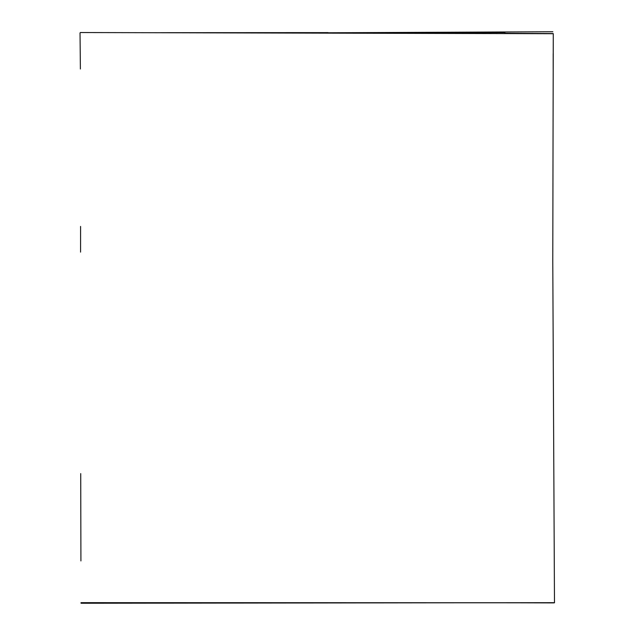 <?xml version="1.0" encoding="UTF-8"?>
<svg xmlns="http://www.w3.org/2000/svg" width="635" height="635" viewBox="0 0 635 635"><rect width="100%" height="100%" fill="white"/><g stroke="black" fill="none" stroke-linecap="round" stroke-linejoin="round"><path stroke-width="0.95" d="M80.589 226.409L80.574 252.119M80.724 473.607L80.915 560.935M80.947 602.742L554.482 602.806L552.775 261.31L553.275 33.711L80.335 32.536M160.703 32.695L328.097 32.623M504.944 33.266L553.18 33.56M553.887 602.901L513.548 602.798M493.633 602.75L81.145 602.663M553.18 68.858L553.18 53.689M80.383 68.993L80.034 32.925M287.457 32.972L552.839 31.75M330.938 33.076L504.944 32.528M81.224 603.25L553.728 602.678M81.034 603.218L130.762 603.004"/></g></svg>

